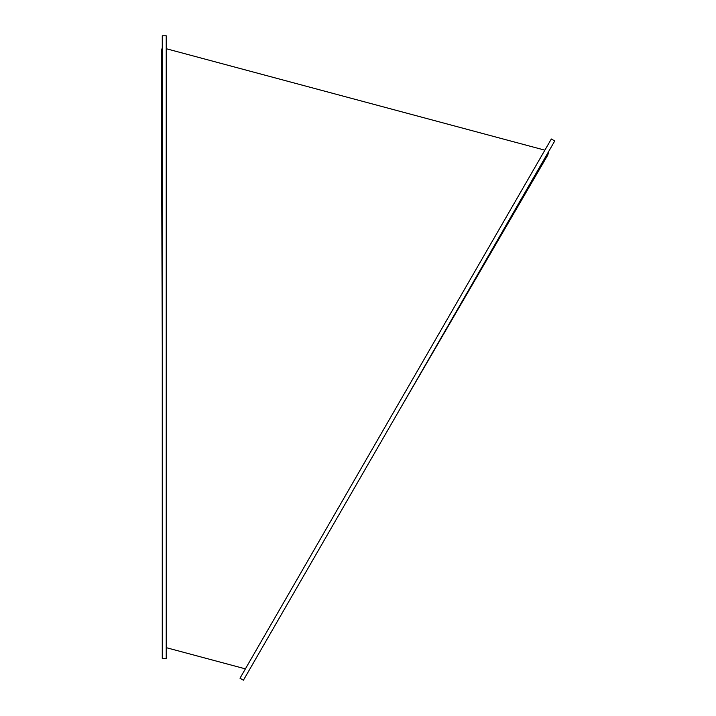 <?xml version="1.0" encoding="UTF-8"?>
<svg xmlns="http://www.w3.org/2000/svg" width="716" height="716" viewBox="0 0 716 716"><rect width="100%" height="100%" fill="white"/><g stroke="black" fill="none" stroke-linecap="round" stroke-linejoin="round"><path stroke-width="1.07" d="M551.329 138.985L239.994 678.222L243.422 680.2L554.748 140.963L551.329 138.985M166.228 658.46L166.228 35.8L162.272 35.8L162.272 658.46L166.228 658.46M426.118 364.131L451.331 320.831M540.338 167.875L545.887 158.334M548.814 151.228L547.794 155.05L399.904 409.176M162.084 293.148L161.906 243.163M161.744 196.936L161.592 154.629M161.494 124.548L161.395 96.642M161.297 66.311L161.261 55.275M162.272 47.659L161.252 51.471L162.264 344.861M166.228 48.715L544.867 150.172M166.228 647.658L245.391 668.869"/></g></svg>
